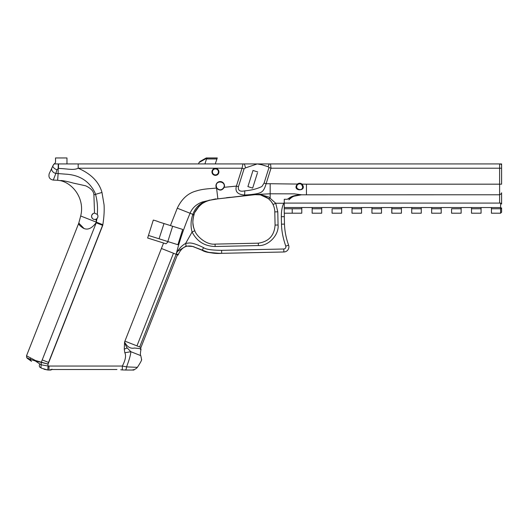 <?xml version="1.0" encoding="UTF-8"?>
<svg xmlns="http://www.w3.org/2000/svg" width="528" height="528" viewBox="0 0 528 528"><rect width="100%" height="100%" fill="white"/><g stroke="black" fill="none" stroke-linecap="round" stroke-linejoin="round"><path stroke-width="0.79" d="M491.436 208.758L491.436 213.206L500.603 213.206L501.6 212.21L500.603 213.206L500.603 207.544L491.436 207.544L491.436 208.758L500.603 208.758L501.6 208.342L500.603 207.544L500.603 203.089L292.215 203.089L500.603 203.089L501.521 203.696M501.6 207.953L501.6 208.289M501.6 212.21L501.6 208.342M501.6 204.085L501.6 192.799L501.6 204.085M501.6 183.612L501.6 163.931L499.607 163.931L499.607 168.214L501.6 168.214M292.215 203.089L284.249 203.089L284.249 199.28L287.265 199.28L291.68 197.426M301.33 194.806L499.607 194.779L501.409 193.664L501.58 193.07M293.918 196.244L292.373 197.003M294.512 196.013L294.908 195.868M296.261 195.466L296.756 195.347M298.254 195.07L299 194.971M299.284 194.938L300.406 194.845M300.485 194.845L300.96 194.819M501.6 192.799L501.376 193.723M306.445 194.779L306.445 184.173L501.6 184.173M41.217 362.591A1.993 1.096 -75.1 0 1 41.316 362.195L35.383 360.479A1.993 1.373 106.9 0 0 35.27 360.934L47.942 364.036L41.336 362.201A1.993 1.089 105.5 0 0 41.237 362.597A44.873 44.873 -178.8 0 0 41.29 364.835L48.081 366.023A11.946 11.946 0 0 0 48.998 366.056L122.338 366.056C125.486 360.023 126.311 355.588 124.819 352.757L124.271 349.14L124.575 342.025L163.561 243.025L147.642 238.009L153.298 220.07A42.57 42.57 0 0 1 159.212 222.031L170.438 225.568L177.276 208.21C181.705 198.904 188.008 193.169 196.192 191.004C203.075 188.78 210.065 188.727 216.559 188.06L216.711 188.291C219.622 190.958 222.13 190.628 224.235 187.308L236.405 186.094C234.894 191.519 237.58 194.495 244.484 195.023C254.404 194.509 260.212 193.393 261.908 191.677C263.479 190.667 264.878 188.027 266.105 183.751L270.178 183.718A11301.893 11301.893 0.8 0 0 297.389 184.067L297.389 184.067C291.205 191.598 308.015 191.816 302.016 184.12A3.584 3.584 0 0 0 298.287 183.526A3.584 3.584 161.2 0 0 297.396 184.067L297.785 184.516L298.518 184.081A2.99 2.99 0 0 1 301.62 184.569A2.99 2.99 -90 0 0 298.518 184.081L298.287 183.526M302.65 187.09A2.99 2.99 -90 0 0 302.656 186.833L301.62 184.569L302.009 184.12A11030.818 11030.818 0 0 0 306.445 184.173M499.607 203.089L499.607 168.214L271.003 168.214L270.534 163.931L499.607 163.931A1.993 1.426 180 0 1 501.6 165.356M499.851 184.173L500.683 184.173M207.511 157.958L206.494 158.954L216.929 158.954L217.265 157.958L207.181 157.958L198.99 162.558L198.554 163.931L179.19 163.931M311.837 163.931L244.233 163.931A4.976 1.729 78.7 0 1 245.414 167.917L257.275 163.931L215.266 163.931L216.929 158.954M262.508 163.931L262.904 163.931M411.893 163.931L501.6 163.931M421.271 207.557L411.715 207.517L411.715 208.758L421.271 208.758L421.271 207.557L296.195 207.517L301.772 207.544L301.772 213.206L284.249 213.206L284.249 203.089M296.195 207.517L284.249 207.517M301.772 208.758L284.249 208.758M284.249 202.587L283.813 203.26L275.722 203.247L268.752 197.017L260.245 194.522L255.044 194.489L215.774 199.102L255.123 194.674L260.245 194.845L257.585 194.568L258.72 194.423M284.249 203.465L283.813 203.26C282.163 206.356 281.332 210.844 281.325 216.731L284.315 216.665L284.361 213.206M288.875 199.841C294.017 195.083 294.571 196.357 296.168 195.492L301.415 194.806L293.944 196.231M301.435 194.806L299.739 194.865C295.739 195.241 292.75 195.967 290.77 197.043L287.265 199.28M284.315 216.665L284.48 224.341C284.764 231.429 286.136 238.372 288.605 245.15C286.136 238.372 284.764 231.429 284.48 224.341L284.315 216.665M284.328 213.893L284.315 214.546M391.868 213.206L391.783 207.544L391.783 208.758L401.425 208.758L401.425 213.206L391.783 213.206L391.783 208.758M461.142 208.758L461.142 213.206L451.579 213.206L451.572 208.758L461.142 208.758L461.142 207.544L431.653 207.544L431.64 213.206L431.653 208.758L441.21 208.758L441.21 213.206L431.653 213.206M411.715 208.758L411.715 213.206L421.271 213.206L421.271 208.758M451.579 208.758L451.579 213.206M481.067 208.758L471.511 208.758L471.511 213.206L481.067 213.206L481.067 207.544L471.511 207.544L471.511 208.758M421.271 207.524L431.653 207.544L431.653 208.758M491.436 207.544L481.067 207.544M461.142 207.544L471.511 207.544M441.21 207.544L441.21 208.758M411.715 207.544L401.425 207.517L401.425 208.758M321.704 207.524L326.898 207.544L321.704 207.524L321.704 213.206L312.14 213.206L312.14 208.758L321.704 208.758M301.772 207.517L321.704 207.557M332.079 208.758L332.072 213.206L332.079 208.758L341.642 208.758L341.642 213.206L332.079 213.206M351.998 213.206L351.998 208.758L352.011 213.206L361.568 213.206L361.568 208.758L352.011 208.758L351.998 207.544L352.011 208.758M381.5 208.758L371.936 208.758L371.936 213.206L381.5 213.206L381.5 207.544M371.936 207.544L371.936 208.758M361.568 207.544L361.568 208.758M341.642 207.544L341.642 208.758M312.14 207.544L312.14 208.758M296.195 207.544L284.249 207.544M297.785 184.516C293.192 188.212 302.537 192.608 302.656 186.833A2.99 2.99 -90 0 0 302.115 185.11M297.264 185.064A2.99 2.99 -90 0 0 297.007 188.173M297.224 188.542A2.99 2.99 -90 0 0 298.188 189.427M301.132 189.44A2.99 2.99 -90 0 0 301.587 189.123M301.673 194.779L294.142 193.855L270.178 193.789L257.902 194.403M170.438 225.568L182.708 229.436L177.89 244.728L178.708 242.134L177.89 244.728L148.454 235.442M252.998 170.458L257.743 171.956L252.998 170.458L247.909 186.602L251.09 176.517M257.413 173.012L252.655 188.1L247.909 186.602L252.655 188.1L257.413 173.012M195.228 211.84L199.234 206.105L195.228 211.84M202.917 203.174L203.597 202.765L202.917 203.174M203.663 202.726L205.557 201.749L203.663 202.726M206.237 201.452L206.692 201.267L206.237 201.452M206.752 201.241L207.596 200.924L206.752 201.241M207.603 200.917L210.434 200.053L207.603 200.917M216.797 187.915L216.216 185.836C216.064 179.738 226.162 181.526 223.938 187.196L224.235 187.308A4.283 4.283 0 0 0 219.793 181.579A4.283 4.283 0 0 0 216.559 188.06L217.873 198.865L209.88 200.198C206.441 201.227 203.788 202.442 201.914 203.841C197.162 208.032 194.548 211.642 194.073 214.678A22.334 17.695 -68.4 0 0 193.928 215.114L193.624 216.143M260.245 194.845L263.617 195.802L268.283 198.541C270.64 200.607 272.217 202.607 273.035 204.547A17.701 17.701 0 0 1 274.798 211.886L275.081 225.073C274.349 235.587 268.759 241.619 258.324 243.177L215.081 244.108C205.253 245.117 195.736 234.769 194.858 230.842A21.727 21.727 0 0 1 194.812 230.743L194.093 228.947M272.21 203.042L271.24 201.61M270.659 200.884L268.29 198.548M268.382 198.601A2.99 1.122 -50.8 0 1 268.283 198.541L260.482 194.885M266.693 197.386L268.283 198.541A2.99 1.122 -50.8 0 0 270.171 197.848L270.178 183.718M216.863 188.014L216.942 188.133C219.641 190.608 221.978 190.298 223.938 187.196A3.98 3.98 0 0 1 216.942 188.133L216.711 188.291M196.634 163.931L204.93 163.931L206.494 158.954M206.785 201.227L208.567 200.587M195.314 211.662L196.225 209.992M198.079 207.372L198.911 206.441M199.485 205.861L199.98 205.399M202.99 203.128L205.55 201.755M204.93 163.931L215.266 163.931M58.535 163.931L58.516 168.432C67.313 168.676 73.669 170.544 78.184 168.214L242.048 168.214L242.966 163.931L58.238 163.931L159.779 163.931M53.308 164.987L49.249 173.567C48.286 177.17 49.625 179.342 53.282 180.088L55.856 173.428A98.03 98.03 93.7 0 1 58.133 173.573L58.238 163.931L54.173 163.931L53.572 164.611M268.983 167.574L264.079 183.117L266.105 183.751L271.003 168.214L268.983 167.574L268.191 166.749L261.908 164.782L257.275 163.931M78.184 163.931L78.184 168.214C91.139 173.89 99.066 181.969 101.977 192.449L104.056 204.745C104.445 210.659 104.003 217.543 102.736 225.377L47.995 364.346L48.576 362.432L42.214 359.924L41.336 362.201M218.922 171.897A3.485 3.485 0 0 0 213.695 168.881A3.485 3.485 0 0 0 213.695 174.913A3.485 3.485 0 0 0 218.922 171.897M194.099 246.847L193.142 246.589C186.595 244.715 181.685 247.269 178.405 254.252L178.061 255.05M177.527 251.361L186.08 246.061L192.7 246.477L202.184 250.279C204.996 252.298 211.49 253.315 221.668 253.328L221.602 250.338L283.8 249.005L283.866 251.988L221.668 253.328C215.325 253.876 208.837 252.866 202.184 250.279L203.59 247.645C196.64 244.22 191.71 242.682 188.8 243.032L185.665 243.388C181.757 245.672 178.807 248.767 176.814 252.681L176.161 254.305L176.609 254.476M194.146 229.099L194.423 229.845M194.443 229.885L194.858 230.842A21.727 21.727 0 0 1 194.812 230.743C192.562 225.469 192.271 220.262 193.928 215.114L192.707 214.83C190.74 220.724 190.529 226.439 192.086 231.977L194.812 230.743M193.426 216.942L192.918 220.506M192.918 223.1L193.38 226.42M193.637 227.476A18.348 15.081 62.8 0 0 193.802 228.07C192.522 224.585 192.562 220.268 193.928 215.114M264.079 183.117L261.908 186.509C256.898 188.899 251.176 190.344 244.741 190.852C239.969 191.921 237.864 190.549 238.432 186.734L244.068 168.854L245.414 167.917M54.166 163.937L52.925 165.686L54.173 163.931A5.973 5.973 0 0 1 54.734 163.449A1.993 1.993 0 0 0 55.526 161.858L55.526 157.958L66.977 157.958L66.977 163.931M52.925 165.686A4.58 2.059 25 0 0 56.945 169.805L58.219 168.445M35.383 360.479L26.525 355.78L78.797 223.08C78.316 224.189 79.787 225.865 83.206 228.109C87.549 230.465 91.971 228.499 96.459 222.202L95.924 219.272C93.482 219.853 92.03 218.869 91.568 216.308A3.188 3.188 0 0 0 91.846 217.602M92.05 217.991A3.188 3.188 0 0 0 92.71 218.744M97.013 218.552A3.188 3.188 0 0 0 97.878 216.962M97.944 216.209A3.188 3.188 0 0 0 97.383 214.5M198.99 162.558L200 161.476L206.263 157.958L207.181 157.958M212.447 171.897A2.99 2.99 0 0 1 215.437 168.914A2.99 2.99 0 0 1 218.42 171.897A2.99 2.99 0 0 1 215.437 174.887A2.99 2.99 0 0 1 212.447 171.897M126.179 370.029L122.338 369.93L122.338 366.056L126.568 366.881A3.98 1.393 90 0 1 125.413 369.996L131.531 370.042C134.059 369.904 136.006 369.006 137.379 367.349C140.653 362.353 142.045 359.687 141.55 359.357L141.478 359.72M168.94 241.903L168.28 241.699L168.94 241.903M129.703 370.042L130.231 370.042M167.825 241.553L172.643 226.261M122.338 369.93L120.74 369.758M133.993 370.042L125.222 370.036M116.939 369.508L50.642 369.508L50.45 370.042A1.795 1.795 0 0 0 51.223 369.871A1.795 1.795 0 0 1 50.464 370.042A1.795 1.795 0 0 0 51.737 369.508A1.795 1.795 0 0 1 51.223 369.871A1.795 1.795 0 0 0 51.737 369.508A1.795 1.795 0 0 1 50.464 370.042L48.998 370.042L50.45 370.042A1.795 1.795 0 0 0 51.737 369.508A1.795 1.795 0 0 1 50.464 370.042L50.464 370.042M124.925 341.134L140.956 347.45L140.382 349.364L140.857 349.556L141.042 349.094C140.303 352.942 140.217 355.126 140.791 355.634L130.858 351.701C130.654 354.842 129.221 359.905 126.568 366.881L137.379 367.349M140.481 348.652L134.455 348.038C130.416 348.902 127.123 346.896 124.575 342.025C125.433 344.87 126.317 346.856 127.228 347.978L130.858 351.701L124.819 352.757M161.41 248.49L176.161 254.305L178.405 254.252M140.791 355.634L141.55 359.357M177.276 208.21L190.08 213.253C184.041 227.495 179.401 241.177 176.161 254.305L139.669 346.942M163.561 243.025L165.99 243.797L168.28 241.699L165.99 243.797L163.561 243.025M47.824 364.274L102.828 224.71L80.685 215.985C84.942 199.214 73.458 183.671 60.588 180.688C59.981 180.055 67.65 181.408 72.89 182.985L85.661 185.81C90.988 188.311 93.733 191.321 93.898 194.839L94.532 213.127L97.304 214.394C98.248 215.899 98.122 217.312 96.934 218.632L95.924 219.272M91.568 216.308L91.568 216.315C91.78 214.414 92.77 213.352 94.532 213.127M76.012 183.711L73.207 183.064M68.284 181.81L65.822 181.223M93.773 213.272L93.317 213.464M93.093 213.589L91.819 215.068M91.747 215.266L91.621 215.728M91.674 217.107L91.78 217.444M91.997 217.899L92.466 218.519M28.202 358.994L31.515 361.317M41.692 368.267L39.864 367.158A3.98 2.026 -55 0 1 39.791 363.957A17.992 15.444 124.5 0 0 41.29 364.835A3.98 2.02 117.3 0 0 41.692 368.267L47.777 369.996L43.989 369.237M40.92 367.838A19.041 17.411 -56.3 0 1 39.864 367.165M27.799 358.175L26.71 357.595L26.525 355.78M27.766 358.69A3.993 3.993 125.3 0 1 26.71 357.595L30.373 359.416L35.27 360.934L39.791 363.957M140.956 347.45L177.448 254.813L178.048 255.05M176.603 254.483L177.448 254.813M277.787 211.82L275.722 203.247L273.035 204.547A17.701 17.701 0 0 1 274.798 211.886A17.701 17.701 0 0 0 273.035 204.547A17.701 17.701 0 0 1 274.798 211.886L277.787 211.82L278.071 225.007C279.154 234.986 268.396 246.22 258.37 245.566L215.134 246.497C204.574 246.22 196.891 241.382 192.086 231.977L185.665 243.388L186.08 246.061M221.542 253.328L219.945 253.348M219.529 253.348L208.21 252.344M283.866 251.988A5.135 5.135 0 0 0 288.605 245.15A5.135 5.135 0 0 1 283.866 251.988M248.945 195.195L250.945 194.964M252.754 194.759L255.123 194.674M209.873 200.204A2.99 0.772 -105.3 0 1 209.537 200.072L202.217 202.937C197.743 205.531 194.627 209.339 192.872 214.355L194.073 214.678M215.754 198.884L202.561 201.907C196.416 204.125 192.258 207.907 190.073 213.253L192.872 214.355A24.262 19.82 111.5 0 0 192.707 214.83M51.889 167.904A4.58 3.485 25 0 0 55.856 173.428L56.945 169.805M217.873 198.865L244.57 195.862L244.484 195.023A4.976 0.759 -92.1 0 0 244.741 190.852M226.545 197.69L230.083 197.3M53.282 180.088A91.278 91.278 92.9 0 1 57.638 180.299L60.588 180.688M57.638 180.299L58.133 173.573L65.38 174.141C79.391 174.847 89.272 181.071 95.027 192.806L95.542 194.35L93.898 194.839M124.271 349.14L127.228 347.978M48.998 370.042A15.932 15.932 0 0 1 47.777 369.996A15.932 15.932 0 0 0 48.998 370.042L48.998 366.056M102.828 224.71L102.736 225.377M96.934 218.632L96.221 222.809L102.584 225.317L48.576 362.432M80.685 215.985L78.797 223.08L84.15 228.624M292.215 213.206L292.215 208.758M238.432 186.734L236.405 186.094L242.048 168.214L244.068 168.854M47.975 364.346A38.188 38.188 -89.9 0 0 48.081 366.023L47.777 369.996M96.221 222.809L42.214 359.924M164.017 223.542L159.06 238.788M136.963 345.88L173.455 253.235M30.525 358.123A1.993 1.683 119.7 0 0 30.373 359.416A3.98 3.234 -55 0 0 31.535 361.33M283.8 249.005C285.424 248.714 286.09 247.764 285.787 246.14C283.067 238.399 281.635 231.073 281.483 224.176L284.473 224.11L281.483 224.176L281.325 216.731M285.787 246.14L288.605 245.15M203.59 247.645C205.676 249.348 211.682 250.246 221.602 250.338M215.134 246.497L215.081 244.108M258.37 245.566L258.324 243.177M278.071 225.007L275.081 225.073M268.191 166.749A4.976 1.934 -77.1 0 1 269.28 163.931M101.977 192.449L95.542 194.35C97.291 200.706 97.878 207.385 97.304 214.394M501.409 193.664L501.6 192.806M268.283 198.541C263.947 195.65 260.383 194.324 257.585 194.568M202.184 250.279L192.7 246.477L208.303 252.364M194.858 230.842L194.489 229.99M51.223 369.871L51.995 369.184M272.349 203.273L271.392 201.815M270.923 201.208L270.191 200.35M210.223 252.714L215.431 253.242M217.529 253.328L219.859 253.348"/></g></svg>
